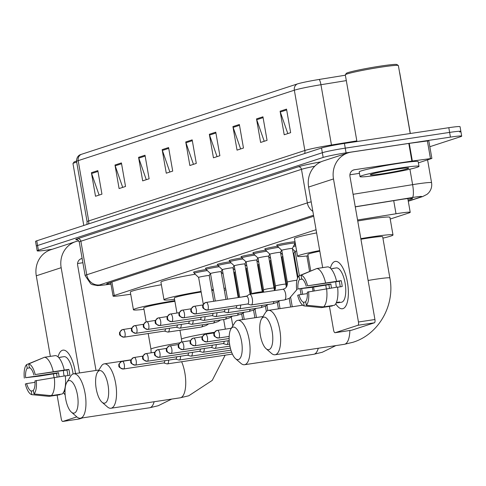 <?xml version="1.0" encoding="UTF-8"?>
<svg xmlns="http://www.w3.org/2000/svg" width="486" height="486" viewBox="0 0 486 486"><rect width="100%" height="100%" fill="white"/><g stroke="black" fill="none" stroke-linecap="round" stroke-linejoin="round"><path stroke-width="0.73" d="M194.084 272.342A9.574 0.553 -9.9 0 1 193.458 272.251A9.574 0.553 -9.9 0 1 206.179 269.511M205.961 268.466A9.574 0.553 -9.9 0 1 205.341 268.381A9.574 0.553 -9.9 0 1 218.062 265.642M217.843 264.597A9.574 0.553 -9.9 0 1 217.218 264.512A9.574 0.553 -9.9 0 1 229.939 261.766M229.72 260.727A9.574 0.553 -9.9 0 1 229.1 260.642A9.574 0.553 -9.9 0 1 241.821 257.896M241.603 256.857A9.574 0.553 -9.9 0 1 240.977 256.766A9.574 0.553 -9.9 0 1 253.698 254.026M253.479 252.981A9.574 0.553 -9.9 0 1 252.86 252.896A9.574 0.553 -9.9 0 1 265.581 250.156M265.362 249.111A9.574 0.553 -9.9 0 1 264.736 249.026A9.574 0.553 -9.9 0 1 277.457 246.287M277.239 245.242A9.574 0.553 -9.9 0 1 276.619 245.157A9.574 0.553 -9.9 0 1 289.48 242.393A9.574 0.553 -9.9 0 1 295.026 241.773M294.121 245.072A9.574 0.553 -9.9 0 1 295.549 244.774M316.064 229.738L114.271 295.494A17.958 1.033 170.1 0 0 113.062 296.096A17.958 1.033 170.1 0 0 121.555 295.506L130.722 294.243M390.209 219.04L409.012 212.917A17.958 1.033 170.1 0 0 410.22 212.309A17.958 1.033 170.1 0 0 396.005 213.767L357.568 219.994M52.245 249.263L48.442 249.84A17.958 1.033 -9.9 0 1 37.185 250.831A17.958 1.033 -9.9 0 1 38.394 250.229L323.166 157.434A17.958 1.033 -9.9 0 1 346.075 152.847L450.443 137.113A17.958 1.033 -9.9 0 1 461.7 136.123A17.958 1.033 -9.9 0 1 460.491 136.724L429.831 146.717M37.185 250.831L36.365 246.123A17.958 1.033 -9.9 0 1 37.574 245.515L322.34 152.719A17.958 1.033 -9.9 0 1 345.254 148.139L449.623 132.405A17.958 1.033 -9.9 0 1 460.88 131.414A17.958 1.033 -9.9 0 1 459.665 132.016M408.088 200.104L411.332 199.047A17.958 1.033 170.1 0 0 412.541 198.446A17.958 1.033 170.1 0 0 398.326 199.898L355.278 206.872M313.713 216.24L107.88 283.314A17.958 1.033 170.1 0 0 106.671 283.915A17.958 1.033 170.1 0 0 110.923 283.848M460.88 131.414L460.054 126.706A17.958 1.033 -9.9 0 0 448.803 127.697L344.434 143.431A17.958 1.033 -9.9 0 0 321.519 148.011L36.754 240.807A17.958 1.033 -9.9 0 0 35.545 241.408L36.365 246.123A17.958 1.033 -9.9 0 1 37.574 245.515L322.34 152.719A17.958 1.033 -9.9 0 1 345.254 148.139L449.623 132.405A17.958 1.033 -9.9 0 1 460.88 131.414L461.7 136.123M297.31 83.963A5.984 5.546 72 0 0 294.34 90.208L78.185 160.647A23.942 1.379 170.1 0 0 76.575 161.449C76.387 155.927 80.409 154.609 80.178 154.773A19.634 1.13 -9.9 0 1 81.156 154.402L297.31 83.963A19.634 1.13 -9.9 0 1 319.126 79.461L345.37 75.209M239.361 124.489L243.468 148.036L237.034 150.131L232.928 126.585L239.361 124.489M262.944 116.804L267.057 140.351L260.624 142.447L256.511 118.9L262.944 116.804M286.533 109.119L290.646 132.666L284.213 134.762L280.1 111.215L286.533 109.119M168.593 147.55L172.706 171.096L166.273 173.192L162.16 149.645L168.593 147.55M145.01 155.234L149.117 178.781L142.684 180.877L138.577 157.33L145.01 155.234M121.421 162.919L125.528 186.466L119.094 188.562L114.988 165.015L121.421 162.919M97.832 170.61L101.945 194.157L95.511 196.253L91.398 172.706L97.832 170.61M215.772 132.174L219.879 155.72L213.445 157.816L209.338 134.27L215.772 132.174M192.183 139.865L196.295 163.411L189.862 165.507L185.749 141.961L192.183 139.865M193.458 164.335L185.962 142.769A4.787 4.435 -108 0 1 185.749 141.961M217.048 156.644L209.545 135.078A4.787 4.435 -108 0 1 209.338 134.27M99.108 195.08L91.611 173.514A4.787 4.435 -108 0 1 91.398 172.706M122.697 187.389L115.194 165.823A4.787 4.435 -108 0 1 114.988 165.015M146.28 179.705L138.783 158.138A4.787 4.435 -108 0 1 138.577 157.33M169.869 172.02L162.373 150.453A4.787 4.435 -108 0 1 162.16 149.645M287.809 133.589L280.313 112.023A4.787 4.435 -108 0 1 280.1 111.215M264.22 141.274L256.723 119.708A4.787 4.435 -108 0 1 256.511 118.9M240.631 148.959L233.134 127.393A4.787 4.435 -108 0 1 232.928 126.585M65.154 394.911A23.942 8.918 81.4 0 1 63.417 392.512A23.942 8.918 81.4 0 0 65.154 394.911M58.047 356.882A23.942 8.918 81.4 0 1 62.427 350.278A23.942 8.918 81.4 0 1 70.099 355.873A23.942 8.918 81.4 0 1 75.506 373.546A23.942 8.918 81.4 0 0 62.967 350.145A23.942 8.918 81.4 0 0 62.427 350.278A23.942 8.918 81.4 0 0 58.047 356.882M78.793 240.874A23.942 22.18 72 0 0 75.713 241.615L50.842 249.725A23.942 22.18 72 0 0 36.286 275.799L50.35 356.372M75.713 241.615A23.942 22.18 72 0 0 61.163 267.695L79.528 372.938M53.399 373.856L54.037 377.507M57.117 395.136L61.254 418.847A2.995 1.112 -98.6 0 0 62.773 421.459A2.995 1.112 -98.6 0 0 62.84 421.441L79.315 418.956A2.995 1.112 81.4 0 1 79.248 418.975A2.995 1.112 81.4 0 1 79.182 418.975M76.837 416.879L62.84 421.441M82.663 417.863L79.315 418.956M96.009 370.454L77.639 265.21A5.984 5.546 -108 0 1 81.277 258.692A5.984 5.546 -108 0 1 82.104 258.497L82.14 258.491M77.572 263.534L82.881 262.732M33.413 390.708L31.201 391.036A11.974 4.459 81.4 0 1 26.645 383.588L35.028 382.324M43.102 357.836L26.59 364.615L27.222 368.236A11.974 4.459 81.4 0 0 25.618 377.701L58.575 372.732A11.974 4.459 -98.6 0 0 59.146 376.735M27.222 368.236L29.95 367.829M64.091 375.988A11.974 4.459 81.4 0 1 63.441 370.539M59.96 357.368A17.356 6.464 81.4 0 1 60.264 357.246A17.356 6.464 81.4 0 1 60.653 357.155L63.952 356.657A17.356 6.464 81.4 0 1 73.082 373.977M60.653 357.155A17.356 6.464 81.4 0 1 61.382 357.155L58.721 357.556M65.276 375.964L69.881 375.265A17.356 6.464 81.4 0 0 68.854 369.378L35.241 374.56L66.88 370.022A11.974 4.459 -98.6 0 1 67.882 375.569M65.015 391.121L64.043 391.266M25.618 377.701L39.257 376.14L56.607 373.37A17.356 6.464 81.4 0 0 57.148 377.033M33.923 374.992A11.974 4.459 81.4 0 0 29.367 367.538L28.735 363.917L44.487 357.253L55.471 355.594A19.75 7.357 81.4 0 1 64.231 369.925M65.258 375.812A19.75 7.357 81.4 0 1 62.172 394L51.188 395.659L33.977 393.958L33.346 390.337A11.974 4.459 81.4 0 0 34.949 380.878L65.258 375.812M44.487 357.253A19.75 7.357 81.4 0 1 53.247 371.583M54.274 377.47A19.75 7.357 81.4 0 1 51.188 395.659M24.3 378.126A15.564 5.796 81.4 0 1 26.59 364.615M28.735 363.917A15.564 5.796 81.4 0 1 35.241 374.56M36.268 380.447A15.564 5.796 81.4 0 1 33.977 393.958M63.866 391.673L65.009 391.497M31.201 391.036L31.833 394.656L49.043 396.357L60.027 394.699L59.966 394.334M31.833 394.656A15.564 5.796 81.4 0 1 25.327 384.013L26.645 383.588M58.575 372.732L56.607 373.37M68.854 369.378L66.88 370.022M83.78 225.486L72.979 163.6A26.937 1.549 -9.9 0 1 73.003 163.503A26.937 1.549 -9.9 0 1 76.691 162.13M73.003 163.503L73.975 162.124A25.74 1.482 -9.9 0 1 76.521 161.091M74.376 413.027A16.463 6.13 -98.6 0 0 77.444 394.918A16.463 6.13 -98.6 0 0 68.726 380.653A16.463 6.13 -98.6 0 0 66.868 382.3A16.463 6.13 -98.6 0 0 65.489 397.755A16.463 6.13 -98.6 0 0 71.363 412.116A16.463 6.13 -98.6 0 0 74.376 413.027M66.868 382.3L70.658 376.182A22.447 8.359 81.4 0 1 73.192 373.941A22.447 8.359 81.4 0 1 73.696 373.819A22.447 8.359 81.4 0 1 85.202 394.079A22.447 8.359 81.4 0 1 80.895 418.088A22.447 8.359 81.4 0 1 80.39 418.209A22.447 8.359 81.4 0 1 76.794 416.842L71.363 412.116M174.905 301.314A22.447 1.294 170.1 0 0 173.897 301.46A22.447 1.294 170.1 0 0 143.747 307.942L146.177 321.872M143.984 309.309A32.92 1.895 -9.9 0 1 133.425 309.74A32.92 1.895 -9.9 0 1 174.796 300.676M133.425 309.74L130.345 292.08A32.92 1.895 -9.9 0 1 161.382 284.741M104.952 403.064A16.463 6.13 -98.6 0 0 108.026 384.955A16.463 6.13 -98.6 0 0 99.302 370.69A16.463 6.13 -98.6 0 0 97.449 372.337A16.463 6.13 -98.6 0 0 96.064 387.792A16.463 6.13 -98.6 0 0 101.945 402.153A16.463 6.13 -98.6 0 0 104.952 403.064M97.449 372.337L101.24 366.219A22.447 8.359 81.4 0 1 103.767 363.971A22.447 8.359 81.4 0 1 104.271 363.856A22.447 8.359 81.4 0 1 115.777 384.116A22.447 8.359 81.4 0 1 111.476 408.125A22.447 8.359 81.4 0 1 110.966 408.246A22.447 8.359 81.4 0 1 107.37 406.879L101.945 402.153M213.421 290.324A22.447 1.294 170.1 0 0 211.835 290.5M211.708 289.765A32.92 1.895 -9.9 0 1 213.287 289.541M224.01 288.307A32.92 1.895 -9.9 0 1 225.607 288.204M225.887 289.802A32.92 1.895 -9.9 0 1 224.344 290.245M201.161 292.013A22.447 1.294 170.1 0 0 174.322 297.979L176.947 313.014M174.559 299.34A32.92 1.895 -9.9 0 1 164.007 299.777A32.92 1.895 -9.9 0 1 201.058 291.412M164.007 299.777L160.921 282.117A32.92 1.895 -9.9 0 1 195.19 274.219M238.505 359.549A16.463 6.13 -98.6 0 0 241.572 341.433A16.463 6.13 -98.6 0 0 232.855 327.169A16.463 6.13 -98.6 0 0 230.996 328.815A16.463 6.13 -98.6 0 0 229.617 344.27A16.463 6.13 -98.6 0 0 235.491 358.632A16.463 6.13 -98.6 0 0 238.505 359.549M230.996 328.815L234.787 322.698A22.447 8.359 81.4 0 1 237.32 320.456A22.447 8.359 81.4 0 1 237.824 320.335A22.447 8.359 81.4 0 1 249.324 340.595A22.447 8.359 81.4 0 1 245.023 364.603A22.447 8.359 81.4 0 1 244.519 364.725A22.447 8.359 81.4 0 1 240.922 363.358L235.491 358.632M319.812 251.201A22.447 1.294 170.1 0 0 307.875 254.457L310.736 270.872M308.112 255.824A32.92 1.895 -9.9 0 1 297.554 256.256A32.92 1.895 -9.9 0 1 319.703 250.563M297.554 256.256L294.473 238.596A32.92 1.895 -9.9 0 1 316.617 232.903M269.08 349.58A16.463 6.13 -98.6 0 0 272.154 331.47A16.463 6.13 -98.6 0 0 263.43 317.206A16.463 6.13 -98.6 0 0 261.577 318.852A16.463 6.13 -98.6 0 0 260.192 334.307A16.463 6.13 -98.6 0 0 266.073 348.669A16.463 6.13 -98.6 0 0 269.08 349.58M261.577 318.852L265.368 312.735A22.447 8.359 81.4 0 1 267.895 310.487A22.447 8.359 81.4 0 1 268.4 310.372A22.447 8.359 81.4 0 1 279.906 330.632A22.447 8.359 81.4 0 1 275.598 354.64A22.447 8.359 81.4 0 1 275.094 354.762A22.447 8.359 81.4 0 1 271.498 353.395L266.073 348.669M349.865 330.486A22.447 8.359 -98.6 0 1 344.811 344.203A22.447 8.359 -98.6 0 1 344.307 344.325L352.879 342.296C378.819 334.404 395.203 305.165 389.863 277.98L382.676 236.773A22.447 1.294 170.1 0 0 368.607 238.012A22.447 1.294 170.1 0 0 360.928 239.258M360.825 238.662A32.92 1.895 -9.9 0 1 372.355 236.791A32.92 1.895 -9.9 0 1 392.992 234.975A32.92 1.895 -9.9 0 1 382.913 238.14M357.745 221.002A32.92 1.895 -9.9 0 1 369.275 219.131A32.92 1.895 -9.9 0 1 389.912 217.315L392.992 234.975M233.851 272.761A5.389 0.31 -9.9 0 1 234.489 272.798A5.389 0.31 -9.9 0 1 234.489 272.81L238.79 297.45M163.691 362.933L166.99 363.874A5.389 2.005 -98.6 0 0 167.33 363.899A5.389 2.005 -98.6 0 0 167.451 363.868A5.389 2.005 -98.6 0 0 168.666 360.102M163.721 362.921A3.888 1.446 -98.6 0 0 163.812 362.914A3.888 1.446 -98.6 0 0 163.904 362.896A3.888 1.446 -98.6 0 0 164.772 360.691M222.114 269.73A8.979 0.516 -9.9 0 1 222.363 269.675A5.389 0.31 -9.9 0 1 229.611 268.12A5.389 0.31 -9.9 0 1 232.988 267.822A5.389 0.31 -9.9 0 1 232.982 267.841L234.094 265.666M245.728 268.892A5.389 0.31 -9.9 0 1 246.366 268.928A5.389 0.31 -9.9 0 1 246.366 268.94L250.764 294.127M175.574 359.063L178.866 359.998A5.389 2.005 -98.6 0 0 179.213 360.029A5.389 2.005 -98.6 0 0 179.334 359.998A5.389 2.005 -98.6 0 0 180.549 356.232M175.604 359.051A3.888 1.446 -98.6 0 0 175.695 359.045A3.888 1.446 -98.6 0 0 175.78 359.02A3.888 1.446 -98.6 0 0 176.649 356.821M233.997 265.86A8.979 0.516 -9.9 0 1 234.24 265.799A5.389 0.31 -9.9 0 1 234.252 265.806A5.389 0.31 -9.9 0 1 241.487 264.25A5.389 0.31 -9.9 0 1 244.865 263.953A5.389 0.31 -9.9 0 1 244.865 263.971L250.15 294.224M257.61 265.022A5.389 0.31 -9.9 0 1 258.248 265.058A5.389 0.31 -9.9 0 1 258.242 265.07M187.45 355.193L190.749 356.129A5.389 2.005 -98.6 0 0 191.089 356.153A5.389 2.005 -98.6 0 0 191.211 356.129A5.389 2.005 -98.6 0 0 192.426 352.362M187.481 355.181A3.888 1.446 -98.6 0 0 187.572 355.175A3.888 1.446 -98.6 0 0 187.663 355.151A3.888 1.446 -98.6 0 0 188.532 352.945M245.873 261.99A8.979 0.516 -9.9 0 1 246.123 261.93A5.389 0.31 -9.9 0 1 253.37 260.381A5.389 0.31 -9.9 0 1 256.748 260.083A5.389 0.31 -9.9 0 1 256.742 260.095M269.487 261.152A5.389 0.31 -9.9 0 1 270.125 261.182A5.389 0.31 -9.9 0 1 270.125 261.201L275.106 289.699M199.333 351.317L202.626 352.259A5.389 2.005 -98.6 0 0 202.972 352.283A5.389 2.005 -98.6 0 0 203.093 352.253A5.389 2.005 -98.6 0 0 204.308 348.486M199.363 351.305A3.888 1.446 -98.6 0 0 199.454 351.299A3.888 1.446 -98.6 0 0 199.539 351.281A3.888 1.446 -98.6 0 0 200.408 349.076M257.756 258.115A8.979 0.516 -9.9 0 1 257.999 258.06A5.389 0.31 -9.9 0 1 258.011 258.066A5.389 0.31 -9.9 0 1 265.247 256.511A5.389 0.31 -9.9 0 1 268.624 256.213A5.389 0.31 -9.9 0 1 268.624 256.225L274.438 290.561M281.37 257.276A5.389 0.31 -9.9 0 1 282.008 257.313A5.389 0.31 -9.9 0 1 282.002 257.331M211.21 347.447L214.508 348.389A5.389 2.005 -98.6 0 0 214.848 348.413A5.389 2.005 -98.6 0 0 214.97 348.383A5.389 2.005 -98.6 0 0 216.185 344.617M211.24 347.435A3.888 1.446 -98.6 0 0 211.331 347.429A3.888 1.446 -98.6 0 0 211.422 347.411A3.888 1.446 -98.6 0 0 212.291 345.206M269.633 254.245A8.979 0.516 -9.9 0 1 269.882 254.19A5.389 0.31 -9.9 0 1 277.129 252.635A5.389 0.31 -9.9 0 1 280.507 252.343A5.389 0.31 -9.9 0 1 280.501 252.356L286.321 287.086M293.246 253.406A5.389 0.31 -9.9 0 1 293.884 253.443A5.389 0.31 -9.9 0 1 293.884 253.455L298.015 277.099M223.092 343.578L226.385 344.519A5.389 2.005 -98.6 0 0 226.731 344.544A5.389 2.005 -98.6 0 0 226.853 344.513A5.389 2.005 -98.6 0 0 228.068 340.747M223.123 343.566A3.888 1.446 -98.6 0 0 223.214 343.559A3.888 1.446 -98.6 0 0 223.299 343.535A3.888 1.446 -98.6 0 0 224.168 341.336M281.516 250.375A8.979 0.516 -9.9 0 1 281.759 250.314A5.389 0.31 -9.9 0 1 289.006 248.765A5.389 0.31 -9.9 0 1 292.384 248.468A5.389 0.31 -9.9 0 1 292.384 248.486M292.463 248.905L295.154 251.432A5.389 0.31 -9.9 0 1 295.154 251.426A5.389 0.31 -9.9 0 1 296.63 250.946M293.392 246.505A8.979 0.516 -9.9 0 1 295.761 245.989M198.622 277.433A5.389 0.31 -9.9 0 1 198.616 277.421A5.389 0.31 -9.9 0 1 205.851 275.866A5.389 0.31 -9.9 0 1 209.229 275.568A5.389 0.31 -9.9 0 1 209.223 275.58M203.33 304.436L198.616 277.421L194.266 273.351A8.979 0.516 -9.9 0 1 194.254 273.326A8.979 0.516 -9.9 0 1 206.313 270.738A8.979 0.516 -9.9 0 1 207.328 270.587M164.444 331.081A3.888 1.446 -98.6 0 0 164.535 331.075A3.888 1.446 -98.6 0 0 164.62 331.051A3.888 1.446 -98.6 0 0 165.489 328.852M164.414 331.094L167.713 332.035A5.389 2.005 -98.6 0 0 168.053 332.06A5.389 2.005 -98.6 0 0 169.389 328.263M215.286 300.992L210.493 273.551A5.389 0.31 -9.9 0 1 210.493 273.551A5.389 0.31 -9.9 0 1 217.728 271.996A5.389 0.31 -9.9 0 1 221.106 271.698A5.389 0.31 -9.9 0 1 221.106 271.71L225.941 299.388M210.493 273.557L206.149 269.475A8.979 0.516 -9.9 0 1 206.137 269.457A8.979 0.516 -9.9 0 1 218.196 266.863A8.979 0.516 -9.9 0 1 219.21 266.717M176.327 327.212A3.888 1.446 -98.6 0 0 176.412 327.206A3.888 1.446 -98.6 0 0 176.503 327.181A3.888 1.446 -98.6 0 0 177.372 324.982M176.29 327.224L179.589 328.159A5.389 2.005 -98.6 0 0 179.935 328.184A5.389 2.005 -98.6 0 0 181.266 324.393M222.381 269.687A5.389 0.31 -9.9 0 1 222.375 269.675L218.026 265.605A8.979 0.516 -9.9 0 1 218.014 265.587A8.979 0.516 -9.9 0 1 230.072 262.993A8.979 0.516 -9.9 0 1 231.087 262.847M188.204 323.336A3.888 1.446 -98.6 0 0 188.295 323.33A3.888 1.446 -98.6 0 0 188.38 323.312A3.888 1.446 -98.6 0 0 189.248 321.106M188.173 323.348L191.472 324.29A5.389 2.005 -98.6 0 0 191.812 324.314A5.389 2.005 -98.6 0 0 193.149 320.523M239.75 297.304L234.252 265.806L229.908 261.735A8.979 0.516 -9.9 0 1 229.896 261.717A8.979 0.516 -9.9 0 1 241.955 259.123A8.979 0.516 -9.9 0 1 242.97 258.971M200.086 319.466A3.888 1.446 -98.6 0 0 200.171 319.46A3.888 1.446 -98.6 0 0 200.262 319.442A3.888 1.446 -98.6 0 0 201.131 317.237M200.05 319.478L203.348 320.42A5.389 2.005 -98.6 0 0 203.695 320.444A5.389 2.005 -98.6 0 0 205.025 316.647M256.748 260.083L262.294 291.873A5.389 0.31 -9.9 0 0 258.916 292.171A5.389 0.31 -9.9 0 0 251.93 293.58A5.389 0.31 -9.9 0 0 251.681 293.72L246.135 261.936A5.389 0.31 -9.9 0 0 246.141 261.948L241.785 257.866A8.979 0.516 -9.9 0 1 241.773 257.841A8.979 0.516 -9.9 0 1 253.832 255.253A8.979 0.516 -9.9 0 1 254.846 255.101M211.963 315.596A3.888 1.446 -98.6 0 0 212.054 315.59A3.888 1.446 -98.6 0 0 212.139 315.572A3.888 1.446 -98.6 0 0 213.008 313.367M211.932 315.608L215.231 316.55A5.389 2.005 -98.6 0 0 215.571 316.574A5.389 2.005 -98.6 0 0 216.908 312.777M274.177 287.998A5.389 0.31 -9.9 0 0 270.799 288.295A5.389 0.31 -9.9 0 0 263.813 289.711A5.389 0.31 -9.9 0 0 263.558 289.85L258.011 258.066L253.668 253.99A8.979 0.516 -9.9 0 1 253.656 253.971A8.979 0.516 -9.9 0 1 265.714 251.377A8.979 0.516 -9.9 0 1 266.729 251.232M223.839 311.726A3.888 1.446 -98.6 0 0 223.931 311.72A3.888 1.446 -98.6 0 0 224.022 311.696A3.888 1.446 -98.6 0 0 224.89 309.497M223.809 311.739L227.108 312.674A5.389 2.005 -98.6 0 0 227.454 312.698A5.389 2.005 -98.6 0 0 228.785 308.908M269.894 254.202L265.544 250.12A8.979 0.516 -9.9 0 1 265.532 250.102A8.979 0.516 -9.9 0 1 277.591 247.508A8.979 0.516 -9.9 0 1 278.606 247.362M235.722 307.851A3.888 1.446 -98.6 0 0 235.813 307.845A3.888 1.446 -98.6 0 0 235.898 307.826A3.888 1.446 -98.6 0 0 236.767 305.621M269.9 254.202A5.389 0.31 -9.9 0 1 269.894 254.19L275.44 285.981A5.389 0.31 -9.9 0 1 275.69 285.841A5.389 0.31 -9.9 0 1 282.676 284.425A5.389 0.31 -9.9 0 1 286.054 284.128M235.692 307.863L238.99 308.804A5.389 2.005 -98.6 0 0 239.331 308.829A5.389 2.005 -98.6 0 0 240.667 305.038M247.568 303.993L250.867 304.935A5.389 2.005 -98.6 0 0 251.213 304.959A5.389 2.005 -98.6 0 0 252.337 299.005A5.389 2.005 -98.6 0 0 249.604 294.303A5.389 2.005 -98.6 0 0 249.282 294.431L246.408 296.302M281.777 250.333A5.389 0.31 -9.9 0 1 281.771 250.32L277.427 246.25A8.979 0.516 -9.9 0 1 277.415 246.232A8.979 0.516 -9.9 0 1 289.474 243.638A8.979 0.516 -9.9 0 1 295.099 243.14A8.979 0.516 -9.9 0 1 295.099 243.164L294.862 241.779M247.599 303.981A3.888 1.446 -98.6 0 0 247.69 303.975A3.888 1.446 -98.6 0 0 247.781 303.957A3.888 1.446 -98.6 0 0 248.504 299.674A3.888 1.446 -98.6 0 0 246.53 296.284A3.888 1.446 -98.6 0 0 246.445 296.302M342.982 308.628A23.942 8.918 81.4 0 1 335.747 303.768A23.942 8.918 81.4 0 0 342.442 308.756A23.942 8.918 81.4 0 0 342.982 308.628A23.942 8.918 81.4 0 0 347.563 301.18A23.942 8.918 81.4 0 0 342.43 267.13A23.942 8.918 81.4 0 0 334.763 261.535A23.942 8.918 81.4 0 1 335.297 261.401A23.942 8.918 81.4 0 1 347.569 283.016A23.942 8.918 81.4 0 1 342.982 308.628M330.377 268.138A23.942 8.918 81.4 0 1 334.763 261.535A23.942 8.918 81.4 0 0 330.377 268.138M412.335 161.024L411.873 161.091L408.793 143.431L409.255 143.364L412.335 161.024L431.878 158.43L418.391 162.859M408.793 143.431L351.354 152.094A23.942 22.18 72 0 0 348.049 152.871A23.942 22.18 72 0 0 333.493 178.951L358.455 321.999L374.937 319.515L349.969 176.467A5.984 5.546 -108 0 1 353.608 169.948A5.984 5.546 -108 0 1 354.44 169.754L411.873 161.091M409.255 143.364L428.792 140.77L431.878 158.43M348.049 152.871L323.172 160.981A23.942 22.18 72 0 0 308.616 187.055L322.68 267.628M325.729 285.112L326.367 288.763M329.447 306.393L333.584 330.103A2.995 1.112 -98.6 0 0 335.103 332.716A2.995 1.112 -98.6 0 0 335.17 332.697L351.645 330.213A2.995 1.112 81.4 0 1 351.578 330.231A2.995 1.112 81.4 0 1 351.512 330.231M374.937 319.515A2.995 1.112 81.4 0 1 374.378 322.807L357.896 325.292L335.17 332.697M357.896 325.292A2.995 1.112 -98.6 0 0 358.455 321.999M374.378 322.807L351.645 330.213M349.902 174.79L359.458 173.35M305.743 301.958L303.531 302.292A11.974 4.459 81.4 0 1 298.975 294.844L307.359 293.58M315.432 269.092L298.92 275.872L299.552 279.493A11.974 4.459 81.4 0 0 297.948 288.957L330.905 283.988A11.974 4.459 -98.6 0 0 331.482 287.991M299.552 279.493L302.286 279.086M336.421 287.244A11.974 4.459 81.4 0 1 335.771 281.795M336.373 302.523L339.58 302.043A17.356 6.464 81.4 0 1 338.554 302.644A17.356 6.464 81.4 0 1 338.165 302.742A17.356 6.464 81.4 0 1 337.436 302.742L336.197 302.93M332.29 268.624A17.356 6.464 81.4 0 1 332.594 268.503A17.356 6.464 81.4 0 1 332.989 268.412L336.282 267.914A17.356 6.464 81.4 0 1 345.175 283.581A17.356 6.464 81.4 0 1 341.846 302.152A17.356 6.464 81.4 0 1 341.458 302.243L338.165 302.742M332.989 268.412A17.356 6.464 81.4 0 1 333.712 268.412L331.051 268.813M337.606 287.22L342.211 286.521A17.356 6.464 81.4 0 0 341.184 280.635L307.571 285.817L339.216 281.279A11.974 4.459 -98.6 0 1 340.212 286.825M297.948 288.957L311.587 287.396L328.937 284.626A17.356 6.464 81.4 0 0 329.484 288.289M306.253 286.248A11.974 4.459 81.4 0 0 301.697 278.794L301.065 275.173L316.817 268.509L327.801 266.85A19.75 7.357 81.4 0 1 336.561 281.181M337.588 287.068A19.75 7.357 81.4 0 1 334.502 305.257L323.518 306.915L306.308 305.214L305.676 301.593A11.974 4.459 81.4 0 0 307.28 292.135L337.588 287.068M316.817 268.509A19.75 7.357 81.4 0 1 325.577 282.84M326.604 288.727A19.75 7.357 81.4 0 1 323.518 306.915M296.63 289.383A15.564 5.796 81.4 0 1 298.92 275.872M301.065 275.173A15.564 5.796 81.4 0 1 307.571 285.817M308.598 291.703A15.564 5.796 81.4 0 1 306.308 305.214M303.531 302.292L304.163 305.913L321.374 307.614L332.357 305.955L332.296 305.591M304.163 305.913A15.564 5.796 81.4 0 1 297.657 295.269L298.975 294.844M337.375 302.377L337.436 302.742M330.905 283.988L328.937 284.626M341.184 280.635L339.216 281.279M356.949 141.541L345.309 74.856A26.937 1.549 -9.9 0 1 345.333 74.759L346.311 73.38A25.74 1.482 -9.9 0 1 380.854 66.041A25.74 1.482 -9.9 0 1 396.934 64.541L398.313 65.513A26.937 1.549 -9.9 0 1 398.374 65.592L410.227 133.51M345.333 74.759A26.937 1.549 -9.9 0 1 381.492 67.08A26.937 1.549 -9.9 0 1 398.313 65.513M400.233 167.98A29.925 1.725 -9.9 0 1 418.993 166.327A29.925 1.725 -9.9 0 1 378.788 174.966A29.925 1.725 -9.9 0 1 360.029 176.618A29.925 1.725 -9.9 0 1 400.233 167.98M360.029 176.618L359.209 171.91A29.925 1.725 -9.9 0 1 399.413 163.272A29.925 1.725 -9.9 0 1 418.173 161.619L418.993 166.327M382.525 173.751A19.513 1.124 -9.9 0 1 370.314 174.76A19.513 1.124 -9.9 0 1 396.503 169.195A19.513 1.124 -9.9 0 1 408.69 168.059A19.513 1.124 -9.9 0 1 382.525 173.751M111.914 281.995L114.271 295.494M393.715 200.645L396.005 213.767M408.264 201.107L421.022 196.945A11.974 0.686 170.1 0 0 414.327 197.207A11.974 0.686 170.1 0 0 412.353 197.516L355.26 206.769M353.085 194.303L412.614 184.656A23.942 1.379 -9.9 0 1 416.557 184.036A23.942 1.379 -9.9 0 1 431.568 182.712L427.577 159.864M409.917 169.189L412.614 184.656A11.974 2.466 80.8 0 1 412.353 197.516M77.456 239.841A26.937 1.549 -9.9 0 1 77.62 238.693L298.222 166.807A26.937 1.549 -9.9 0 1 320.918 161.862M38.394 250.229L36.754 240.807M450.443 137.113L448.803 127.697M346.075 152.847L344.434 143.431M323.166 157.434L321.519 148.011M79.267 242.028L85.123 275.58A23.942 1.379 -9.9 0 1 86.739 274.778L80.883 241.226A23.942 1.379 170.1 0 0 79.267 242.028C77.918 239.932 77.225 239.179 77.195 239.774M313.537 215.237L99.782 284.893A11.974 11.087 -108 0 1 86.739 274.778L307.334 202.893L301.478 169.341L80.883 241.226A2.995 2.77 72 0 0 77.62 238.693M312.856 211.331A11.974 11.087 -108 0 1 307.334 202.893A23.942 1.379 -9.9 0 1 311.198 201.836M314.728 166.242A23.942 1.379 170.1 0 0 301.478 169.341A2.995 2.77 72 0 0 298.222 166.807M99.782 284.893A11.974 0.686 170.1 0 0 104.636 284.905L110.954 284.031M104.636 284.905A11.974 6.318 82.2 0 1 104.217 284.99L110.96 284.061M408.289 201.247L422.674 196.557A11.974 11.087 -108 0 1 421.022 196.945M411.199 198.288L411.332 199.047M76.575 161.449L87.091 221.731A23.942 1.379 -9.9 0 1 88.707 220.93L78.185 160.647A5.984 5.546 -108 0 1 81.156 154.402M319.126 79.461A5.984 1.233 80.8 0 1 320.948 84.722A23.942 1.379 170.1 0 0 294.34 90.208L304.862 150.49A23.942 1.379 -9.9 0 1 331.464 144.998L356.833 140.885M346.311 80.609L320.948 84.722L331.464 144.998A5.984 1.233 -99.2 0 0 331.592 145.666M399.492 72.001L399.784 73.076A23.942 1.379 170.1 0 0 399.662 72.967M88.495 223.949A5.984 5.546 -108 0 0 88.707 220.93L304.862 150.49A5.984 5.546 -108 0 1 304.649 153.509M192.328 140.691L185.962 142.769M168.739 148.376L162.373 150.453M145.15 156.067L138.783 158.138M121.567 163.752L115.194 165.823M97.978 171.436L91.611 173.514M215.918 133.006L209.545 135.078M239.501 125.321L233.134 127.393M263.09 117.63L256.723 119.708M286.679 109.945L280.313 112.023M61.163 267.695L36.286 275.799M82.104 258.497L80.494 259.02M171.722 399.085L158.175 405.743L149.603 407.772A22.447 8.359 -98.6 0 0 150.107 407.651A22.447 8.359 -98.6 0 0 154.141 401.734M179.735 342.873A22.447 1.294 170.1 0 0 152.452 348.395A22.447 1.294 170.1 0 0 150.939 349.148L151.146 352.793M225.152 355.181L212.206 380.423L188.75 395.78L180.178 397.809A22.447 8.359 -98.6 0 0 180.689 397.688A22.447 8.359 -98.6 0 0 185.731 384.049A22.447 8.359 -98.6 0 0 181.63 361.742M214.551 332.284A22.447 1.294 170.1 0 0 211.665 332.703A22.447 1.294 170.1 0 0 183.028 338.432A22.447 1.294 170.1 0 0 181.515 339.185L181.752 341.944M335.85 345.601L322.297 352.259L313.731 354.288A22.447 8.359 -98.6 0 0 314.235 354.166A22.447 8.359 -98.6 0 0 318.269 348.249M389.863 277.98A22.447 1.294 170.1 0 0 375.793 279.219A22.447 1.294 170.1 0 0 368.121 280.465M123.371 368.995A3.888 1.446 -98.6 0 0 123.493 368.995A3.888 1.446 -98.6 0 0 123.584 368.971A3.888 1.446 -98.6 0 0 124.331 364.81A3.888 1.446 -98.6 0 0 122.332 361.298A3.888 1.446 -98.6 0 0 122.247 361.323A3.888 3.602 -108 0 0 119.343 365.685A3.888 3.602 72 0 0 123.584 368.971M231.694 354.185A5.389 2.005 -98.6 0 0 231.822 354.173A5.389 2.005 -98.6 0 0 231.944 354.142A5.389 2.005 -98.6 0 0 232.059 354.094A5.389 2.005 -98.6 0 0 232.32 353.899M135.248 365.126A3.888 1.446 -98.6 0 0 135.375 365.12A3.888 1.446 -98.6 0 0 135.46 365.101A3.888 1.446 -98.6 0 0 136.208 360.94A3.888 1.446 -98.6 0 0 134.215 357.429A3.888 1.446 -98.6 0 0 134.124 357.447A3.888 3.602 -108 0 0 131.226 361.815A3.888 3.602 72 0 0 135.46 365.101M147.13 361.256A3.888 1.446 -98.6 0 0 147.252 361.25A3.888 1.446 -98.6 0 0 147.343 361.232A3.888 1.446 -98.6 0 0 148.09 357.07A3.888 1.446 -98.6 0 0 146.092 353.559A3.888 1.446 -98.6 0 0 146.007 353.577A3.888 3.602 -108 0 0 143.103 357.945A3.888 3.602 72 0 0 147.343 361.232M159.007 357.386A3.888 1.446 -98.6 0 0 159.135 357.38A3.888 1.446 -98.6 0 0 159.22 357.362A3.888 1.446 -98.6 0 0 159.967 353.201A3.888 1.446 -98.6 0 0 157.974 349.683A3.888 1.446 -98.6 0 0 157.883 349.707A3.888 3.602 -108 0 0 154.985 354.069A3.888 3.602 72 0 0 159.22 357.362M170.89 353.516A3.888 1.446 -98.6 0 0 171.011 353.51A3.888 1.446 -98.6 0 0 171.102 353.486A3.888 1.446 -98.6 0 0 171.85 349.325A3.888 1.446 -98.6 0 0 169.851 345.813A3.888 1.446 -98.6 0 0 169.766 345.838A3.888 3.602 -108 0 0 166.862 350.199A3.888 3.602 72 0 0 171.102 353.486M182.766 349.641A3.888 1.446 -98.6 0 0 182.894 349.641A3.888 1.446 -98.6 0 0 182.979 349.616A3.888 1.446 -98.6 0 0 183.726 345.455A3.888 1.446 -98.6 0 0 181.734 341.944A3.888 1.446 -98.6 0 0 181.643 341.962A3.888 3.602 -108 0 0 178.745 346.33A3.888 3.602 72 0 0 182.979 349.616M194.649 345.771A3.888 1.446 -98.6 0 0 194.771 345.765A3.888 1.446 -98.6 0 0 194.862 345.746A3.888 1.446 -98.6 0 0 195.609 341.585A3.888 1.446 -98.6 0 0 193.61 338.074A3.888 1.446 -98.6 0 0 193.525 338.092A3.888 3.602 -108 0 0 190.621 342.46A3.888 3.602 72 0 0 194.862 345.746M206.526 341.901A3.888 1.446 -98.6 0 0 206.653 341.895A3.888 1.446 -98.6 0 0 206.738 341.877A3.888 1.446 -98.6 0 0 207.486 337.715A3.888 1.446 -98.6 0 0 205.493 334.204A3.888 1.446 -98.6 0 0 205.402 334.222A3.888 3.602 -108 0 0 202.504 338.584A3.888 3.602 72 0 0 206.738 341.877M218.408 338.031A3.888 1.446 -98.6 0 0 218.53 338.025A3.888 1.446 -98.6 0 0 218.621 338.001A3.888 1.446 -98.6 0 0 219.368 333.839A3.888 1.446 -98.6 0 0 217.37 330.328A3.888 1.446 -98.6 0 0 217.285 330.352A3.888 3.602 -108 0 0 214.381 334.714A3.888 3.602 72 0 0 218.621 338.001M124.088 337.156A3.888 1.446 -98.6 0 0 124.216 337.156A3.888 1.446 -98.6 0 0 124.301 337.132A3.888 1.446 -98.6 0 0 125.048 332.971A3.888 1.446 -98.6 0 0 123.055 329.459A3.888 1.446 -98.6 0 0 122.97 329.478A3.888 3.602 -108 0 0 120.066 333.846A3.888 3.602 72 0 0 124.301 337.132M208.713 323.846L206.277 325.426L201.344 327.035A5.389 2.005 -98.6 0 0 201.581 326.963A5.389 2.005 -98.6 0 0 202.595 324.77M135.971 333.287A3.888 1.446 -98.6 0 0 136.092 333.281A3.888 1.446 -98.6 0 0 136.183 333.262A3.888 1.446 -98.6 0 0 136.931 329.101A3.888 1.446 -98.6 0 0 134.938 325.59A3.888 1.446 -98.6 0 0 134.847 325.608A3.888 3.602 -108 0 0 131.943 329.976A3.888 3.602 72 0 0 136.183 333.262M220.595 319.976L218.159 321.556L213.22 323.166A5.389 2.005 -98.6 0 0 213.463 323.087A5.389 2.005 -98.6 0 0 214.472 320.9M147.847 329.417A3.888 1.446 -98.6 0 0 147.975 329.411A3.888 1.446 -98.6 0 0 148.06 329.393A3.888 1.446 -98.6 0 0 148.807 325.231A3.888 1.446 -98.6 0 0 146.815 321.72A3.888 1.446 -98.6 0 0 146.729 321.738A3.888 3.602 -108 0 0 143.826 326.1A3.888 3.602 72 0 0 148.06 329.393M232.472 316.107L230.036 317.68L225.103 319.296A5.389 2.005 -98.6 0 0 225.34 319.217A5.389 2.005 -98.6 0 0 226.355 317.03M159.73 325.547A3.888 1.446 -98.6 0 0 159.851 325.541A3.888 1.446 -98.6 0 0 159.943 325.517A3.888 1.446 -98.6 0 0 160.69 321.355A3.888 1.446 -98.6 0 0 158.697 317.844A3.888 1.446 -98.6 0 0 158.606 317.868A3.888 3.602 -108 0 0 155.702 322.23A3.888 3.602 72 0 0 159.943 325.517M244.355 312.231L241.919 313.81L236.98 315.426A5.389 2.005 -98.6 0 0 237.223 315.347A5.389 2.005 -98.6 0 0 238.231 313.154M241.828 296.995A5.389 0.31 -9.9 0 1 246.742 296.083M171.607 321.671A3.888 1.446 -98.6 0 0 171.734 321.671A3.888 1.446 -98.6 0 0 171.819 321.647A3.888 1.446 -98.6 0 0 172.566 317.486A3.888 1.446 -98.6 0 0 170.574 313.974A3.888 1.446 -98.6 0 0 170.489 313.999A3.888 3.602 -108 0 0 167.585 318.36A3.888 3.602 72 0 0 171.819 321.647M256.231 308.361L253.795 309.94L248.862 311.556A5.389 2.005 -98.6 0 0 249.099 311.477A5.389 2.005 -98.6 0 0 250.114 309.284M183.489 317.801A3.888 1.446 -98.6 0 0 183.611 317.795A3.888 1.446 -98.6 0 0 183.702 317.777A3.888 1.446 -98.6 0 0 184.449 313.616A3.888 1.446 -98.6 0 0 182.45 310.104A3.888 1.446 -98.6 0 0 182.365 310.123A3.888 3.602 -108 0 0 179.462 314.491A3.888 3.602 72 0 0 183.702 317.777M268.114 304.491L265.678 306.071L260.739 307.681A5.389 2.005 -98.6 0 0 260.982 307.602A5.389 2.005 -98.6 0 0 261.99 305.415M195.366 313.932A3.888 1.446 -98.6 0 0 195.494 313.926A3.888 1.446 -98.6 0 0 195.579 313.907A3.888 1.446 -98.6 0 0 196.326 309.746A3.888 1.446 -98.6 0 0 194.333 306.235A3.888 1.446 -98.6 0 0 194.248 306.253A3.888 3.602 -108 0 0 191.344 310.621A3.888 3.602 72 0 0 195.579 313.907M279.991 300.621L277.555 302.195L272.622 303.811A5.389 2.005 -98.6 0 0 272.859 303.732A5.389 2.005 -98.6 0 0 273.873 301.545M207.249 310.062A3.888 1.446 -98.6 0 0 207.37 310.056A3.888 1.446 -98.6 0 0 207.461 310.038A3.888 1.446 -98.6 0 0 208.208 305.87A3.888 1.446 -98.6 0 0 206.21 302.359A3.888 1.446 -98.6 0 0 206.125 302.383A3.888 3.602 -108 0 0 203.221 306.745A3.888 3.602 72 0 0 207.461 310.038M281.771 250.32L287.317 282.111A5.389 0.31 -9.9 0 1 287.572 281.965A5.389 0.31 -9.9 0 1 294.559 280.556A5.389 0.31 -9.9 0 1 296.928 280.252M297.183 289.31L289.437 298.325L284.498 299.941A5.389 2.005 -98.6 0 0 284.741 299.862A5.389 2.005 -98.6 0 0 285.622 293.981A5.389 2.005 -98.6 0 0 282.895 289.285L249.604 294.303M333.493 178.951L308.616 187.055M354.44 169.754L352.824 170.276M430.462 158.527L427.376 140.867M110.668 282.402L113.062 296.096M407.821 198.561L410.22 212.309M85.123 275.58L90.712 283.781L92.425 284.65L97.607 285.604L104.217 284.99M422.674 196.557L427.036 194.333L428.47 193.033C431.125 190.081 432.157 186.642 431.568 182.712M399.784 73.076L410.305 133.352M87.091 221.731L86.927 224.459M62.773 421.459L79.248 418.975M47.124 396.169L49.013 396.351M98.883 370.022L73.696 373.819M149.603 407.772L80.39 418.209M148.212 333.536L150.939 349.148M131.196 359.792L104.271 363.856M223.651 319.515L225.334 329.131M180.178 397.809L110.966 408.246M179.96 330.261L181.515 339.185M263.011 316.538L237.824 320.335M313.731 354.288L244.519 364.725M313.567 287.098L314.211 290.774M302.699 305.196L268.4 310.372M344.307 344.325L275.094 354.762M163.812 362.914L123.493 368.995C119.702 368.005 118.213 366.778 119.027 365.314C118.207 364.858 119.106 363.571 121.707 361.45L131.129 359.974M167.33 363.899L232.399 354.075M241.67 313.938L242.66 319.606M234.489 272.804L235.224 271.37M231.263 316.969L232.818 325.881M223.117 273.946L221.185 272.136M175.695 359.045L135.375 365.12C131.578 364.129 130.09 362.902 130.91 361.444C130.09 360.989 130.983 359.701 133.589 357.575L143.006 356.104M253.546 310.068L254.889 317.759M246.372 268.934L247.101 267.494M243.14 313.099L244.233 319.369M234.999 270.076L233.061 268.26M231.597 352.125L179.213 360.029M187.572 355.175L147.252 361.25C143.461 360.26 141.973 359.033 142.787 357.568C141.967 357.119 142.866 355.831 145.466 353.705L154.888 352.228M258.983 263.625L258.248 265.064L262.999 292.286M265.429 306.192L266.352 311.477M255.022 309.224L256.468 317.522M246.876 266.207L244.944 264.39M230.929 350.151L191.089 356.153M199.454 351.299L159.135 357.38C155.338 356.39 153.849 355.163 154.669 353.699C153.849 353.243 154.742 351.955 157.349 349.835L166.765 348.359M277.306 302.322L278.448 308.853M270.131 261.195L270.86 259.755M266.899 305.354L267.804 310.524M258.759 262.337L256.821 260.52M230.382 348.152L202.972 352.283M211.331 347.429L171.011 353.51C167.22 352.52 165.732 351.293 166.546 349.829C165.726 349.373 166.625 348.085 169.225 345.965L178.648 344.489M282.743 255.885L282.008 257.319L286.983 285.829M289.188 298.453L290.683 307.012M278.782 301.484L280.027 308.616M270.635 258.461L268.703 256.651M229.939 346.135L214.848 348.413M223.214 343.559L182.894 349.641C179.097 348.644 177.609 347.423 178.423 345.959C177.609 345.503 178.502 344.216 181.108 342.089L190.524 340.619M300.081 288.927L301.059 294.528M293.89 253.449L294.996 251.28M290.658 297.614L292.256 306.775M282.518 254.591L280.58 252.775M229.592 344.112L226.731 344.544M229.216 340.571L194.771 345.765C190.98 344.774 189.491 343.547 190.305 342.083C189.485 341.634 190.384 340.346 192.985 338.22L202.407 336.749M306.885 255.964L309.57 271.364M312.346 287.281L312.99 290.98M295.154 251.426L299.388 275.677M301.66 288.714L302.632 294.291M229.143 338.505L206.653 341.895C202.856 340.905 201.368 339.678 202.182 338.213C201.368 337.764 202.261 336.47 204.867 334.35L214.283 332.874M229.179 336.421L218.53 338.025C214.739 337.035 213.251 335.808 214.065 334.344C213.245 333.888 214.144 332.6 216.744 330.48L231.366 328.22M164.535 331.075L124.216 337.156C120.425 336.16 118.93 334.939 119.75 333.475C118.93 333.019 119.823 331.731 122.429 329.605L131.846 328.135M210.335 273.405L209.229 275.574L213.706 301.229M201.344 327.035L168.053 332.06M194.254 273.326L194.017 271.96M176.412 327.206L136.092 333.281C132.301 332.29 130.813 331.063 131.627 329.599C130.813 329.15 131.706 327.862 134.312 325.735L143.728 324.265M221.112 271.704L222.217 269.536M213.22 323.166L179.935 328.184M206.137 269.457L205.894 268.09M188.295 323.33L147.975 329.411C144.184 328.421 142.69 327.193 143.51 325.729C142.69 325.28 143.583 323.986 146.189 321.866L155.605 320.389M232.988 267.822L238.176 297.541M222.375 269.675L227.515 299.151M225.103 319.296L191.812 324.314M218.014 265.587L217.777 264.22M200.171 319.46L159.851 325.541C156.061 324.551 154.572 323.324 155.386 321.86C154.572 321.404 155.465 320.116 158.072 317.996L167.488 316.52M244.865 263.959L245.977 261.79M236.98 315.426L203.695 320.444M229.896 261.717L229.653 260.35M212.054 315.59L171.734 321.671C167.943 320.681 166.449 319.454 167.269 317.99C166.449 317.534 167.342 316.246 169.948 314.12L179.364 312.65M256.748 260.089L257.853 257.92M262.294 291.873L262.373 292.378M248.862 311.556L215.571 316.574M241.773 257.841L241.536 256.474M223.931 311.72L183.611 317.795C179.82 316.805 178.332 315.578 179.146 314.12C178.332 313.664 179.225 312.377 181.831 310.25L191.247 308.78M263.558 289.85L263.588 292.195M268.624 256.219L269.736 254.05M260.739 307.681L227.454 312.698M253.656 253.971L253.413 252.605M235.813 307.845L195.494 313.926C191.703 312.935 190.208 311.708 191.028 310.244C190.208 309.795 191.101 308.507 193.707 306.38L203.124 304.904M275.44 285.981L275.422 288.581L274.718 290.519M280.507 252.349L281.613 250.181M272.622 303.811L239.331 308.829M265.532 250.102L265.295 248.735M247.69 303.975L207.37 310.056C203.579 309.066 202.091 307.838 202.905 306.374C202.091 305.919 202.984 304.631 205.59 302.511L246.53 296.284M287.317 282.111C287.597 285.379 286.631 287.603 284.438 288.781L282.895 289.285M295.099 243.164L292.384 248.474L297.554 278.095M284.498 299.941L251.213 304.959M277.415 246.232L277.172 244.865M335.103 332.716L351.578 330.231M319.454 307.425L321.343 307.608"/></g></svg>
